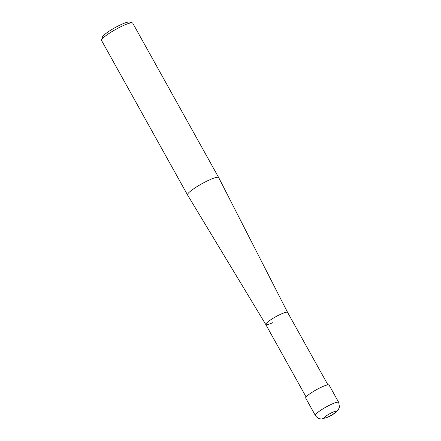 <?xml version="1.0" encoding="UTF-8"?>
<svg xmlns="http://www.w3.org/2000/svg" width="441" height="441" viewBox="0 0 441 441"><rect width="100%" height="100%" fill="white"/><g stroke="black" fill="none" stroke-linecap="round" stroke-linejoin="round"><path stroke-width="0.66" d="M187.524 194.928L101.557 40.478A17.833 2.789 -29.1 0 1 101.54 39.982A17.833 2.789 -29.1 0 1 122.703 25.837A17.833 2.789 -29.1 0 1 132.311 22.855A17.833 2.789 -29.1 0 1 132.724 23.13L218.692 177.585A17.833 2.789 150.9 0 0 208.665 180.286A17.833 2.789 150.9 0 0 187.524 194.928A17.833 2.789 150.9 0 0 187.53 194.944L265.791 324.543A12.486 1.951 -29.1 0 1 280.586 314.29A12.486 1.951 -29.1 0 1 287.609 312.404L218.697 177.596A17.833 2.789 150.9 0 0 218.692 177.585M132.311 22.855L129.345 22.05A15.606 2.442 150.9 0 0 120.933 24.657A15.606 2.442 150.9 0 0 102.417 37.038L101.54 39.982M272.803 322.647A12.486 1.951 -29.1 0 1 265.791 324.548A12.486 1.951 -29.1 0 1 280.586 314.29A12.486 1.951 -29.1 0 1 287.604 312.393L327.928 384.85M315.337 415.394L305.701 398.08A13.373 2.095 -29.1 0 1 321.555 387.099A13.373 2.095 -29.1 0 1 329.074 385.07L338.71 402.385A13.373 2.095 150.9 0 0 331.197 404.414A13.373 2.095 150.9 0 0 315.337 415.394C317.465 418.619 320.028 418.829 320.304 418.856L321.88 418.95L327.74 417.203C332.178 415.273 335.689 412.815 338.286 409.821L339.46 406.993L338.71 402.385M332.321 412.423A6.687 1.047 -29.1 0 1 335.717 412.131A6.687 1.047 -29.1 0 1 328.148 416.899A6.687 1.047 -29.1 0 1 324.752 417.192A6.687 1.047 -29.1 0 1 332.321 412.423M265.785 324.537L306.115 396.994"/></g></svg>
